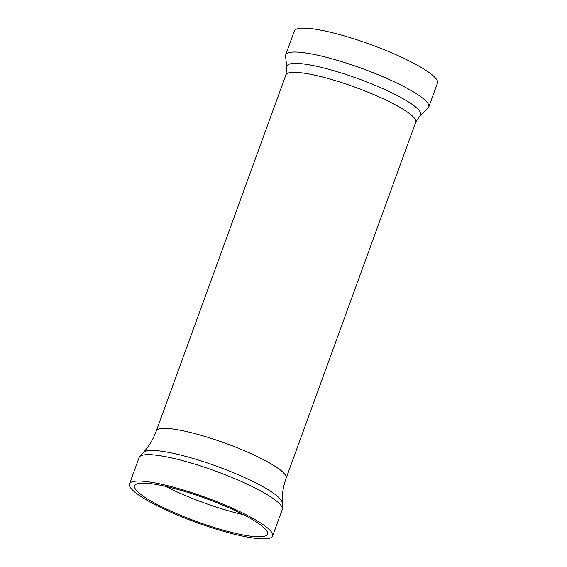 <?xml version="1.0" encoding="UTF-8"?>
<svg xmlns="http://www.w3.org/2000/svg" width="567" height="567" viewBox="0 0 567 567"><rect width="100%" height="100%" fill="white"/><g stroke="black" fill="none" stroke-linecap="round" stroke-linejoin="round"><path stroke-width="0.85" d="M149.879 501.915A76.155 13.353 20 0 1 129.51 483.92A76.155 13.353 20 0 1 176.082 487.889A76.155 13.353 20 0 1 252.265 518.025A76.155 13.353 20 0 1 272.635 536.013A76.155 13.353 20 0 1 226.07 532.044A76.155 13.353 20 0 1 149.879 501.915M129.51 483.92L139.121 457.498A76.155 13.353 20 0 1 139.624 456.683A76.155 13.353 20 0 1 188.081 462.14A76.155 13.353 20 0 1 261.883 491.603A76.155 13.353 20 0 1 282.401 508.649A76.155 13.353 20 0 1 282.253 509.591L272.635 536.013M243.505 514.723A70.719 12.403 20 0 1 165.507 486.337M248.608 517.444A70.719 12.403 20 0 1 267.525 534.157A70.719 12.403 20 0 1 224.284 530.464A70.719 12.403 20 0 1 153.537 502.49A70.719 12.403 20 0 1 134.62 485.777A70.719 12.403 20 0 1 177.861 489.47A70.719 12.403 20 0 1 248.608 517.444M285.534 56.09A76.155 13.353 20 0 1 285.662 54.893A76.155 13.353 20 0 1 332.234 58.862A76.155 13.353 20 0 1 408.417 88.991A76.155 13.353 20 0 1 428.794 106.986A76.155 13.353 20 0 1 428.12 107.985L420.012 115.64A71.144 12.474 20 0 0 401.613 97.9A71.144 12.474 20 0 0 327.712 69.004A71.144 12.474 20 0 0 286.824 67.161L285.534 56.09M285.662 54.893L294.365 30.987A76.155 13.353 20 0 1 340.93 34.956A76.155 13.353 20 0 1 417.121 65.085A76.155 13.353 20 0 1 437.49 83.08L428.794 106.986M156.301 430.977A69.089 12.113 20 0 1 198.549 434.584A69.089 12.113 20 0 1 267.659 461.914A69.089 12.113 20 0 1 286.144 478.236C283.238 486.295 281.927 494.516 282.203 502.908A74.008 12.977 20 0 0 262.266 486.337A74.008 12.977 20 0 0 190.547 457.711A74.008 12.977 20 0 0 143.458 452.402C149.064 446.158 153.345 439.014 156.301 430.977L285.896 74.922A69.089 12.113 20 0 1 328.144 78.522A69.089 12.113 20 0 1 397.254 105.859A69.089 12.113 20 0 1 415.739 122.181L420.012 115.64M143.458 452.402L139.624 456.683M282.203 502.908L282.401 508.649M286.144 478.236L415.739 122.181M285.896 74.922L286.824 67.161"/></g></svg>
